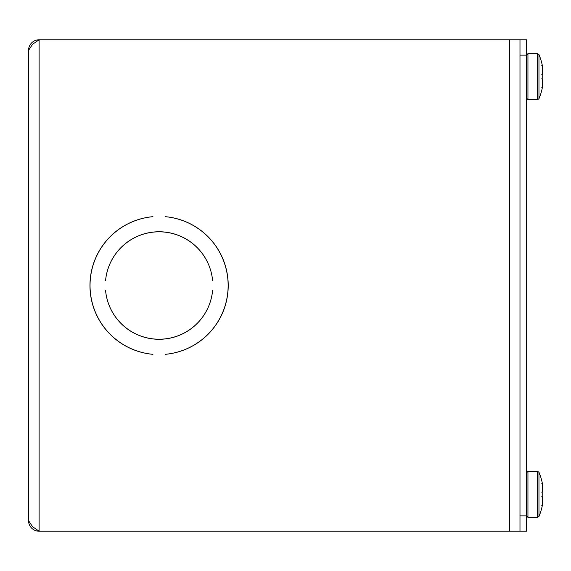 <?xml version="1.0" encoding="UTF-8"?>
<svg xmlns="http://www.w3.org/2000/svg" width="571" height="571" viewBox="0 0 571 571"><rect width="100%" height="100%" fill="white"/><g stroke="black" fill="none" stroke-linecap="round" stroke-linejoin="round"><path stroke-width="0.86" d="M509.418 531.216L509.418 39.784L39.113 39.784L32.526 44.31L28.55 50.348A10.564 10.564 0 0 1 39.113 39.784L39.113 531.216L32.526 526.69L28.55 520.652A10.564 10.564 0 0 0 39.113 531.216L526.498 531.216L526.498 39.784L519.981 39.784L519.981 531.216M212.612 290.418A53.753 53.753 0 0 1 105.564 290.418L105.571 290.418A53.738 53.738 0 0 0 212.598 290.418L212.612 290.418A53.753 53.753 0 0 1 105.564 290.418A53.738 53.738 0 0 0 212.598 290.418L212.612 290.418M212.612 280.582L212.598 280.582A53.738 53.738 0 0 0 105.571 280.582A53.753 53.753 0 0 1 212.612 280.582L212.598 280.582A53.738 53.738 0 0 0 105.571 280.582A53.753 53.753 0 0 1 212.612 280.582M152.942 354.334A69.105 69.105 0 0 1 152.942 216.666L152.942 216.68A69.098 69.098 0 0 0 152.942 354.32L152.942 354.32M165.233 354.334L165.233 354.32A69.098 69.098 0 0 0 165.233 216.68L165.233 216.666A69.105 69.105 0 0 1 165.233 354.334L165.233 354.32M509.418 39.784L526.498 39.784M28.55 520.652L28.55 50.348M542.164 482.745L541.815 483.316L542.164 482.745A56.986 56.907 90 0 1 542.443 484.151A0.485 0.471 0 0 1 542.443 484.322M542.193 496.52A0.485 0.478 93 0 1 542.443 496.963A0.485 0.485 0 0 0 542.193 496.52A0.485 0.457 93 0 1 542.421 496.898M542.45 484.237L542.45 491.774L542.45 484.237A0.485 0.485 0 0 0 542.443 484.151L542.443 491.752A0.485 0.478 87 0 1 542.193 492.202A0.485 0.485 0 0 0 542.45 491.774L541.815 492.266L542.164 491.767A56.322 56.243 90 0 1 542.164 496.948L541.815 496.449L542.443 496.92M542.443 504.393A0.485 0.471 180 0 1 542.443 504.564A56.986 56.907 90 0 1 542.164 505.977L541.815 505.406L542.164 505.977M537.632 471.382L527.947 471.382L526.498 472.838L527.947 471.382L527.947 517.333L526.498 515.884L527.947 517.333L537.632 517.333L537.632 471.382L538.967 472.274L537.632 471.382M542.164 65.023L541.815 65.594L542.164 65.023A56.986 56.907 90 0 1 542.443 66.436A0.485 0.471 0 0 1 542.443 66.607M542.45 66.522L542.45 74.059L542.45 66.522A0.485 0.485 0 0 0 542.443 66.436L542.45 74.059A0.485 0.478 87 0 1 542.193 74.48A0.485 0.485 0 0 0 542.45 74.059L541.815 74.551L542.164 74.052A56.322 56.243 90 0 1 542.164 79.233L541.815 78.734L542.443 79.205M542.443 86.678A0.485 0.471 180 0 1 542.45 86.763L542.45 79.226A0.485 0.485 0 0 0 542.193 78.798A0.485 0.478 93 0 1 542.443 79.248L542.443 86.849A56.986 56.907 90 0 1 542.164 88.255L541.815 87.684L542.164 88.255M542.45 86.763A0.485 0.471 180 0 1 542.443 86.849L542.172 88.234L542.443 86.849A0.485 0.485 0 0 0 542.45 86.763L542.45 79.226M537.632 53.667L527.947 53.667L526.498 55.116L527.947 53.667L527.947 99.618L526.498 98.162L527.947 99.618L537.632 99.618L537.632 53.667L538.967 54.552L537.632 53.667M526.498 515.863L519.981 515.863M519.981 55.137L526.498 55.137M542.443 504.564L542.172 505.956L542.443 504.564A0.485 0.485 0 0 0 542.45 504.478L542.45 496.941L542.443 504.564M541.779 505.399L542.229 505.977A56.986 56.986 0 0 1 538.967 516.448L537.632 517.333L538.967 516.448L538.967 472.274A56.986 56.986 0 0 1 542.229 482.738L541.779 483.323M541.779 87.677L542.229 88.262A56.986 56.986 0 0 1 538.967 98.726L537.632 99.618L538.967 98.726L538.967 54.552A56.986 56.986 0 0 1 542.229 65.023L541.779 65.601M542.443 484.151L542.172 482.766L542.443 484.151M542.179 491.867L542.179 496.856L542.179 491.867M542.45 496.941L542.45 504.478M542.443 66.436L542.172 65.044L542.443 66.436M542.179 74.144L542.179 79.133L542.179 74.144"/></g></svg>
